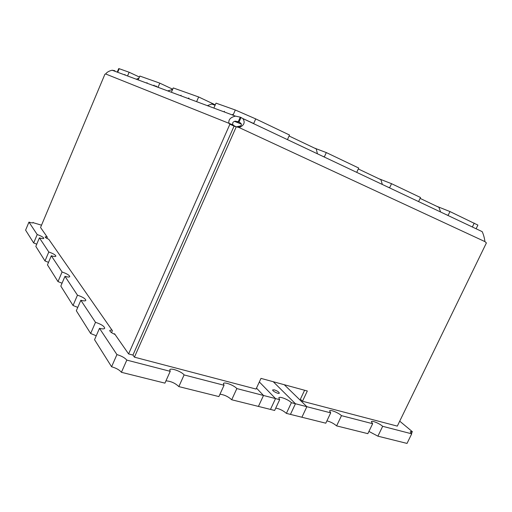 <?xml version="1.0" encoding="UTF-8"?>
<svg xmlns="http://www.w3.org/2000/svg" width="512" height="512" viewBox="0 0 512 512"><rect width="100%" height="100%" fill="white"/><g stroke="black" fill="none" stroke-linecap="round" stroke-linejoin="round"><path stroke-width="0.77" d="M274.342 389.856C277.331 390.906 278.982 392.006 279.309 393.165C278.95 394.374 272.006 390.963 272.698 389.914L274.342 389.856M114.726 70.688L112.134 70.227C108.947 71.014 106.797 72.262 105.677 73.978L104.928 74.189L40.55 227.494L47.059 236.838L45.165 236.864C45.171 237.427 46.368 238.234 48.755 239.277L111.891 329.939L109.786 330.381C109.722 331.533 111.475 332.896 115.046 334.47L128.595 353.926L132.941 355.072L234.067 126.131L132.954 355.078L134.419 357.158L256.051 389.062L260.986 378.387L307.322 390.989L302.49 401.248L397.306 426.118L486.4 242.931L484.941 241.613C484.416 237.773 483.494 234.445 482.182 231.642L481.523 231.334M41.523 225.184L33.171 222.688C32.826 223.098 31.418 222.906 28.954 222.112L37.21 234.541C41.325 236.032 43.52 237.306 43.795 238.355C43.424 238.816 41.965 238.65 39.405 237.85L48.794 251.987C53.235 253.574 55.597 254.97 55.885 256.179C55.488 256.704 53.958 256.57 51.302 255.77L62.08 271.994C66.899 273.69 69.459 275.238 69.754 276.646C69.325 277.248 67.731 277.152 64.973 276.352L77.466 295.168C82.739 296.986 85.523 298.726 85.83 300.397C85.363 301.088 83.699 301.037 80.838 300.25L95.501 322.33C101.318 324.282 104.378 326.266 104.691 328.275C104.179 329.075 102.445 329.094 99.488 328.326L116.928 354.592C121.587 355.981 124.883 357.818 126.803 360.102L170.221 371.334L169.766 369.83C170.426 367.494 181.6 371.482 184.096 374.925L224.051 385.267L223.398 383.597C223.987 381.523 234.08 385.274 236.845 388.576L231.706 399.763L270.477 409.421L275.526 398.586L279.68 399.661L278.803 397.837C279.315 396.019 288.422 399.539 291.398 402.694L286.387 413.382L301.894 417.242L306.861 406.694L330.707 412.864L329.606 410.925C330.054 409.325 338.355 412.64 341.478 415.654L372.646 423.718L371.354 421.69C371.75 420.262 379.456 423.411 382.669 426.31L377.894 436.166L407.021 443.418L411.712 433.83L382.669 426.31M368.934 431.411L377.894 436.166M372.646 423.718L367.846 433.664L336.595 425.882L341.478 415.654M326.899 420.87C330.47 421.754 333.702 423.424 336.595 425.882M330.707 412.864L325.798 423.194L301.894 417.242L306.861 406.694L284.288 384.723L306.861 406.694L295.443 403.744L290.445 414.394M286.387 413.382C283.264 410.624 279.718 408.858 275.75 408.09M279.68 399.661L274.643 410.458L270.477 409.421L275.526 398.586L259.341 381.946L275.526 398.586L263.501 395.475L256.493 388.109L263.501 395.475L236.845 388.576M231.706 399.763C228.32 396.653 224.41 394.797 219.962 394.214M224.051 385.267L218.88 396.576L178.835 386.598C175.194 383.123 170.899 381.203 165.952 380.851M184.096 374.925L178.835 386.598M170.221 371.334L164.928 383.136L121.421 372.307C119.533 369.958 116.25 368.109 111.584 366.758L94.547 339.686L99.488 328.326M399.712 421.171L412.339 431.661L410.24 431.731L411.712 433.83M302.49 401.248L300.39 399.206L304.602 390.246M291.398 402.694L295.443 403.744L273.261 381.728L295.443 403.744M33.088 222.362L32.877 222.874M28.954 222.112L25.6 230.144L33.67 242.97L37.21 234.541M39.405 237.85L35.821 246.381L44.998 260.966L48.794 251.987M36.749 244.173L33.67 242.97M51.302 255.77L47.456 264.864L57.984 281.6L62.08 271.994M48.518 262.349L44.998 260.966M64.973 276.352L60.819 286.099L73.03 305.498L77.466 295.168M62.048 283.206L57.984 281.6M80.838 300.25L76.326 310.739L90.65 333.498L95.501 322.33M77.766 307.398L73.03 305.498M96.243 335.782L90.65 333.498M116.928 354.592L111.584 366.758M126.803 360.102L121.421 372.307M258.426 406.419L263.501 395.475M412.339 431.661L411.405 433.568M114.33 334.17L114.528 333.722L115.046 334.47M48.378 239.117L48.755 239.277M111.891 329.939L112.397 330.669L111.539 332.634M47.059 236.838L47.334 237.235L46.854 238.368M242.995 118.63L253.683 123.507L255.731 118.899L289.517 135.021L287.507 139.488M234.682 126.374L239.085 127.539L234.08 126.138L229.901 124.198L228.89 123.014C228.41 119.565 230.611 117.267 235.494 116.128L240.269 117.152L242.874 118.573C245.395 122.445 244.141 125.427 239.117 127.533L237.011 126.694L240.557 125.939C241.728 124.928 241.658 123.91 240.339 122.886L239.398 122.342M438.419 206.957L449.958 211.558L448.115 215.398L445.837 214.47M380.486 179.373L391.533 183.686L389.626 187.757L387.462 186.886M315.949 148.659L326.317 152.576L324.346 156.896L322.336 156.122M233.926 126.061L233.037 124.941C232.109 122.918 232.941 121.658 235.533 121.158L238.97 122.138L241.024 117.485M234.413 121.318L241.325 124.083M229.901 124.198L128.595 353.926M239.085 127.539L484.941 241.613M236.179 126.976L134.419 357.158M114.976 70.816L114.81 71.219M240.269 117.152L238.208 121.805L237.382 121.485M105.677 73.978L233.037 124.941M418.643 201.466L420.518 197.51L391.533 183.686M356.781 172.23L358.72 168.032L326.317 152.576M214.125 107.475L216.019 103.142L235.315 110.003L255.731 118.899M233.075 115.232L233.35 114.592M196.858 101.088L198.65 96.966L214.381 104.403M171.61 91.744L173.254 87.93L198.65 96.966M188.794 98.752L189.037 98.195M158.24 86.797L159.808 83.149L172.704 89.21M138.394 79.45L139.84 76.051L159.808 83.149M154.086 85.837L154.298 85.338M127.738 75.507L129.12 72.237L139.418 77.043M233.178 125.261L234.022 125.594L233.146 125.19M236.006 126.669L233.248 125.389M449.958 211.558L477.894 225.088L476.109 228.774M117.888 71.859L119.213 68.71L118.726 68.589L117.402 71.725M119.213 68.71L129.12 72.237M156.576 86.765L156.787 86.259M155.814 85.894L155.098 86.214M153.702 85.696L153.914 85.197M147.085 82.669L146.528 83.027M136.333 79.232L138.963 78.106M188.307 98.573L188.55 98.016M181.075 95.245L180.461 95.654M167.686 90.899L172.563 89.536M232.442 114.995L232.723 114.362M224.486 111.315L223.795 111.776M207.328 105.651L211.731 104.051L215.232 104.742M437.773 206.624L438.918 207.334L440.589 211.987M379.827 179.027L380.902 179.712L382.342 184.467M315.29 148.294L316.269 148.941L317.414 153.792M472.41 226.88L474.214 223.13M233.299 114.573L235.315 110.003M124.794 74.938L124.979 74.49M235.494 116.128L112.134 70.227M482.182 231.642L242.874 118.573M238.022 127.098L240.557 125.939M229.293 123.75L233.453 125.677M172.448 89.798L171.648 89.51M215.091 105.267L211.731 104.051M438.918 207.334L420.109 198.374M380.902 179.712L358.298 168.947M316.269 148.941L289.082 136"/></g></svg>
